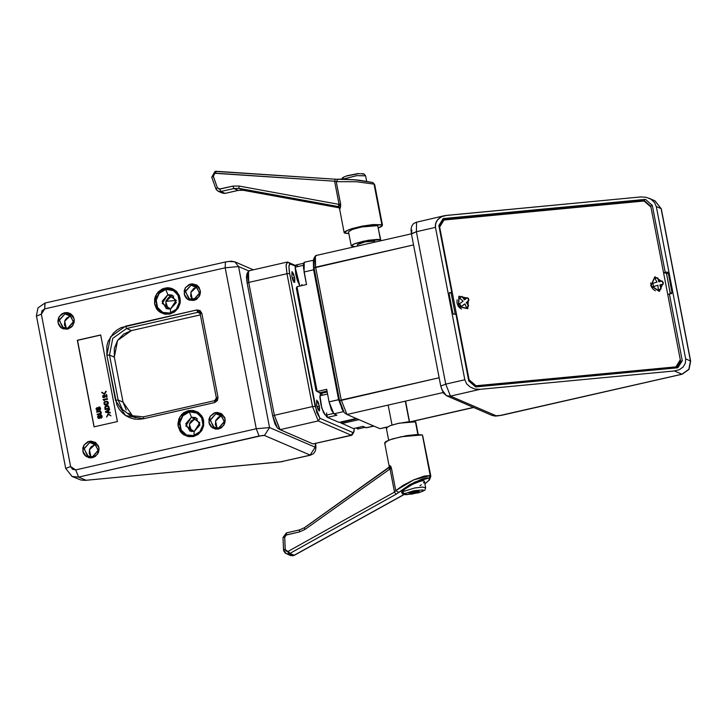 <?xml version="1.0" encoding="UTF-8"?>
<svg xmlns="http://www.w3.org/2000/svg" width="727" height="727" viewBox="0 0 727 727"><rect width="100%" height="100%" fill="white"/><g stroke="black" fill="none" stroke-linecap="round" stroke-linejoin="round"><path stroke-width="1.09" d="M656.236 277.996L655.045 276.842L651.092 285.584L659.462 291.282L659.743 289.473L658.308 289.582L657.98 285.275L653.773 286.493L652.791 283.303L657.008 282.085L654.936 278.559L656.236 277.996L657.662 277.887L659.725 281.413L662.206 280.976L663.178 284.166L660.698 284.602L661.034 288.91L659.743 289.473L659.307 291.472L651.092 285.584L655.045 276.842L663.424 282.539L659.462 291.282L663.424 282.539L654.873 276.796L656.236 277.996L657.662 277.887L658.862 281.803L662.206 280.976L662.888 282.521L663.178 284.166L659.834 284.993L661.034 288.91L658.308 289.582L657.98 285.275L653.773 286.493L652.791 283.303L657.008 282.085L652.791 283.303L657.008 282.085L654.936 278.559L656.236 277.996M468.152 298.833L468.433 298.334L459.2 296.225L458.583 306.449L460.318 305.285L459.528 303.804L463.063 301.205L459.864 298.252L462.036 296.462L465.244 299.415L467.052 297.607L468.152 298.833L468.951 300.324L467.143 302.132L468.615 305.867L466.443 307.666L464.971 303.931L461.427 306.521L460.318 305.285L458.274 306.603L459.2 296.225L468.433 298.334L467.815 308.557L458.583 306.449L467.815 308.557L468.433 298.334L468.951 300.324L466.28 302.523L468.615 305.867L467.661 306.958L466.443 307.666L464.971 303.931L461.427 306.521L459.528 303.804L463.063 301.205L459.864 298.252L462.036 296.462L464.371 299.806L465.244 299.415L462.036 296.462L464.371 299.806L467.052 297.607L468.152 298.833M467.97 298.579L468.433 298.324L467.743 308.711L458.264 306.603L458.964 296.216L468.433 298.324M680.581 361.51L676.583 367.898L680.581 361.51L680.272 359.892L680.581 361.51L682.262 360.746L669.385 293.872L671.612 293.581L672.002 292.527L668.249 273.043L667.477 272.098L665.214 272.234L652.337 205.359L645.449 199.398L443.234 218.527L438.835 225.552L451.712 292.427L449.495 292.727L449.104 293.781L452.857 313.255L453.63 314.2L455.884 314.073L468.761 380.948L475.658 386.9L677.873 367.771L682.262 360.746L680.581 361.51M449.113 293.272L451.712 292.427L438.835 225.552L443.234 218.527L645.449 199.398L643.758 200.161L650.656 206.114L650.819 206.941L650.656 206.114L652.337 205.359L665.214 272.234L663.597 272.961L667.095 272.052L668.249 273.043L666.568 273.806L670.303 293.79L672.002 292.527L671.512 293.626L669.385 293.872L682.262 360.746L677.873 367.771L475.658 386.9L468.761 380.948L455.884 314.073L454.002 314.246L452.857 313.255L449.104 293.781L449.586 292.672L451.712 292.427L449.113 293.272M442.834 219.163L643.758 200.161L442.834 219.163M663.606 272.979L665.787 272.861L666.568 273.806L670.312 293.281L672.002 292.527L668.249 273.043L666.568 273.806L665.414 272.816L667.095 272.052L663.606 272.979M474.904 386.255L674.81 367.344L474.904 386.255M442.925 220.481L439.053 226.67L442.925 220.481L444.052 219.972L644.004 201.061L650.901 207.013L680.327 359.81L675.928 366.835L475.976 385.755L469.079 379.794L439.653 226.997L444.052 219.972L442.925 220.481M451.094 292.708L455.22 314.137L451.094 292.708M685.616 358.884L685.407 363.127L683.198 366.908L679.336 369.661L674.402 370.97L480.211 389.336L474.958 389L470.187 387.055L466.634 383.82L464.826 379.776L435.482 227.415L435.328 225.279L436.563 221.19L439.662 217.855L441.771 216.637L446.696 215.337L640.896 196.962L646.139 197.308L650.91 199.243L654.473 202.479L656.281 206.532L685.616 358.884L656.281 206.532L661.107 208.613L690.45 360.974L685.616 358.884L685.407 363.127L683.198 366.908L679.336 369.661L674.402 370.97L681.917 374.214L498.876 415.753L496.096 415.789L450.476 396.106L480.211 389.336L674.402 370.97L681.917 374.214L688.814 369.334L690.45 360.974L685.616 358.884M667.768 294.608L669.385 293.872L667.768 294.608M411.609 233.912L416.371 231.768L416.58 222.053L416.371 231.768L435.482 227.415L464.826 379.776L445.706 384.129L416.371 231.768L435.482 227.415L435.7 223.18L437.908 219.39L441.771 216.637L445.406 215.51L640.896 196.962L646.139 197.308L650.91 199.243L654.473 202.479L656.281 206.532L661.107 208.613L654.909 200.797L661.306 208.813M654.991 200.834L661.107 208.613L690.45 360.974L688.814 369.334L681.917 374.214L501.421 415.29L496.096 415.789L450.476 396.106L446.578 395.752L443.279 392.953L440.753 386.082L445.706 384.129L450.476 396.106L480.211 389.336L474.958 389L470.187 387.055L466.634 383.82L464.826 379.776L445.706 384.129L440.753 386.082L442.116 390.072L446.578 395.752L492.197 415.444L496.096 415.789L492.152 415.417M411.845 230.041L411.464 233.076M643.758 200.161L650.656 206.114L652.337 205.359L645.449 199.398L643.758 200.161M690.65 361.174L661.306 208.794M444.624 215.674L416.971 222.099M446.523 395.733L450.476 396.106L445.706 384.129L416.371 231.768L411.409 233.721L411.009 229.641L411.646 226.297L413.518 223.625L416.58 222.053M650.629 282.948L651.51 287.011L653.146 289.273L655.354 290.773M457.092 299.833L456.929 302.523L457.71 305.213M459.31 307.512L461.491 309.048M474.885 386.237L675.928 366.835L674.81 367.344L675.928 366.835L680.327 359.81L650.901 207.013L644.004 201.061L444.052 219.972L439.163 227.224L439.653 226.997L469.079 379.794L468.588 380.012L469.079 379.794L475.976 385.755L474.885 386.237M467.143 302.132L468.951 300.324L466.28 302.523L467.143 302.132L466.28 302.523L468.615 305.867L467.143 302.132M464.099 304.322L461.427 306.521L464.099 304.322M658.971 291.118L659.307 291.472L663.433 282.558L654.882 276.796L650.774 285.711L659.316 291.472M659.725 281.413L657.662 277.887L658.862 281.803L662.206 280.976L659.725 281.413M659.834 284.993L660.698 284.602L661.034 288.91L659.834 284.993M92.511 456.747L87.322 455.893L84.114 448.45L89.757 442.461L89.285 441.262L84.041 444.969L82.796 451.322L86.277 456.601L92.447 457.71L92.511 456.747L88.221 456.356L84.041 448.968L89.757 442.461L94.047 442.852L98.227 450.24L92.465 456.738L92.447 457.71L95.419 456.383L98.454 452.53L99.09 449.295L98.472 446.078L95.455 442.37L90.884 441.062L87.74 441.78L84.041 444.969L82.805 448.041L83.26 452.894L85.041 455.584L89.239 457.792L92.447 457.71L97.691 454.002L98.936 447.65L95.455 442.37L89.285 441.262L89.757 442.461L94.855 444.66L89.757 442.461L94.946 443.316L98.154 450.758L92.511 456.747M63.467 327.804L67.684 328.204L62.567 327.341L59.36 319.898L65.003 313.91L64.53 312.71L59.287 316.418L58.042 322.77L61.522 328.05L67.693 329.158L67.756 328.195L63.467 327.804L59.287 320.407L65.003 313.91L69.292 314.291L73.472 321.688L67.711 328.186L67.693 329.158L71.909 326.75L74.172 322.388L74.181 319.098L72.964 316.091L70.701 313.819L67.738 312.637L64.53 312.71L61.559 314.037L58.523 317.89L57.887 321.134L58.505 324.342L60.277 327.032L62.949 328.795L67.693 329.158L72.936 325.451L74.181 319.098L70.701 313.819L64.53 312.71L65.003 313.91L70.101 316.109L65.003 313.91L70.192 314.764L73.4 322.206L67.756 328.195M184.858 434.146L180.296 428.839L179.505 421.742L182.75 415.308L188.911 411.764L188.438 410.564L180.16 416.417L178.197 426.449L183.695 434.782L193.437 436.536L193.455 435.564L193.437 436.536L198.126 434.437L201.715 430.684L203.669 425.84L203.678 420.651L202.942 418.17L201.752 415.899L198.18 412.318L193.5 410.446L188.438 410.564L183.749 412.663L181.777 414.363L178.951 418.743L177.951 423.859L178.197 426.449L180.123 431.202L181.732 433.174L183.695 434.782L188.375 436.654L193.437 436.536L201.715 430.684L203.678 420.651L198.18 412.318L188.438 410.564L188.911 411.764L196.063 412.409L201.543 417.353L203.033 424.732L199.952 431.702L193.5 435.573L199.661 432.02L202.906 425.595L202.115 418.498L197.553 413.181L188.911 411.764L196.281 412.5L188.911 411.764L182.459 415.626L179.378 422.596L180.869 429.984L186.348 434.928L193.455 435.564L199.907 431.702L202.997 424.722L201.515 417.334L196.499 412.591M161.267 311.656L156.714 306.34L155.914 299.242L159.158 292.817L165.329 289.264L164.847 288.074L156.569 293.926L154.606 303.959L160.104 312.292L169.845 314.037L169.864 313.073L169.845 314.037L174.535 311.947L178.124 308.184L180.078 303.35L180.332 300.742L179.36 295.68L176.552 291.427L172.344 288.646L169.918 287.947L167.383 287.756L162.412 288.883L158.195 291.872L155.369 296.252L154.624 298.77L154.606 303.959L156.532 308.702L158.141 310.683L160.104 312.292L164.784 314.164L169.845 314.037L178.124 308.184L180.087 298.152L174.589 289.828L164.847 288.074L165.329 289.264L172.481 289.909L177.951 294.853L179.442 302.241L176.361 309.211L169.909 313.073L176.07 309.529L179.315 303.095L178.524 295.998L173.971 290.691L165.329 289.264L172.69 290.009L165.329 289.264L158.868 293.135L155.796 300.106L157.277 307.485L162.757 312.428L169.873 313.073L176.316 309.211L179.405 302.223L177.933 294.835L172.908 290.1M218.573 428.058L213.465 427.185L210.248 419.743L215.892 413.754L215.419 412.554L210.176 416.262L208.931 422.614L212.42 427.894L218.591 429.003L218.645 428.039L214.356 427.649L210.176 420.261L215.892 413.754L220.19 414.145L224.37 421.533L218.609 428.03L218.591 429.003L221.553 427.676L224.588 423.823L225.225 420.588L224.607 417.371L221.59 413.663L217.028 412.354L213.874 413.072L210.176 416.262L208.94 419.334L209.394 424.186L211.175 426.876L215.374 429.084L218.591 429.003L223.825 425.295L225.07 418.943L221.59 413.663L215.419 412.554L215.892 413.754L220.999 415.953L215.892 413.754L221.081 414.608L224.289 422.051L218.645 428.039M193.891 299.488L188.702 298.633L185.494 291.191L191.137 285.202L190.665 284.003L185.421 287.71L184.176 294.062L187.666 299.342L193.827 300.451L193.891 299.488L189.602 299.097L185.421 291.7L191.137 285.202L195.436 285.584L199.607 292.981L193.845 299.479L193.827 300.451L196.799 299.124L199.834 295.271L200.47 292.027L199.098 287.383L196.835 285.111L192.264 283.803L189.12 284.521L185.421 287.71L184.185 290.773L184.64 295.635L186.421 298.324L189.084 300.087L193.827 300.451L199.071 296.743L200.316 290.391L196.835 285.111L190.665 284.003L191.137 285.202L196.235 287.401L191.137 285.202L196.326 286.056L199.534 293.499L193.891 299.488M194.191 431.502L199.825 422.769L191.437 417.216L189.347 411.945L182.931 415.771L179.823 422.669L181.214 430.011L186.566 435.019L181.214 430.011L179.823 422.669L182.931 415.771L189.347 411.945L191.437 417.216L195.736 417.607L199.916 425.004L194.191 431.502L189.901 431.12L185.721 423.723L191.437 417.216L194.927 418.725L191.437 417.216L185.812 425.958L194.191 431.502L193.945 435.446L194.191 431.502M170.6 309.011L176.234 300.269L167.855 294.726L165.756 289.455L159.34 293.272L156.232 300.169L157.623 307.521L162.975 312.519L157.623 307.521L156.232 300.169L159.34 293.272L165.756 289.455L167.855 294.726L172.145 295.107L176.325 302.505L170.6 309.011L166.31 308.621L162.13 301.223L167.855 294.726L171.345 296.234L167.855 294.726L162.221 303.459L170.6 309.011L170.354 312.946L170.6 309.011M197.371 418.607L196.326 418.552M173.78 296.107L172.735 296.053M100.744 335.038L77.48 340.327L94.137 426.831L77.371 340.281L94.047 426.849L117.401 421.533L100.735 334.965L77.371 340.281L100.744 335.038M106.242 391.444L104.461 394.443L106.242 391.444L104.461 394.443L101.607 392.426L104.252 393.898L105.842 391.199L106.242 391.444M101.916 392.171L104.27 393.87L101.916 392.171M104.27 397.051L104.379 397.624L103.316 397.578L104.379 397.624L104.161 397.006L104.379 397.624L103.034 397.442L102.716 395.788L104.415 395.361L106.469 396.479L106.106 394.597L106.578 394.488L107.069 397.051L103.561 395.879L103.034 396.606L104.27 397.051M104.47 395.379L102.78 395.697L102.87 397.305L104.27 397.578L103.034 396.606L103.352 396.969L103.052 396.288L103.825 395.851L106.333 397.087M105.133 395.733L104.652 395.47M106.678 394.534L106.76 397.187L106.678 394.534M104.388 395.997L103.661 395.933L104.388 395.997M103.579 399.932L103.08 399.55L107.342 398.578L107.451 399.178L104.179 399.923L104.315 400.659L103.579 399.932M107.442 398.632L107.56 399.223L104.288 399.968L104.025 400.722L104.179 399.923L107.56 399.223L107.442 398.632M106.951 401.913L106.142 401.304L107.651 401.558L108.305 402.685L108.078 404.021L106.415 404.984L108.078 404.021L108.305 402.685L107.369 401.413L108.223 402.358L108.232 403.712L107.396 404.685L105.579 405.103M105.124 405.003L106.524 405.03L104.597 404.748L104.088 402.349L105.124 401.613L104.361 403.512L105.051 404.348L106.296 404.385L107.569 403.621L107.314 402.031L106.26 401.904L107.169 401.958M104.77 404.176L104.343 403.203L105.351 402.267L105.124 401.613L103.934 402.649L104.334 404.53L105.942 405.057L107.66 404.348L108.241 402.985L107.796 401.731L106.142 401.304L107.469 402.167L107.732 403.203L105.56 404.457L104.47 403.558L105.233 401.658L104.643 403.985M109.404 408.656L105.197 409.61L109.404 408.656L107.896 405.748L105.869 405.966L104.833 407.147L105.088 409.565L109.295 408.61L105.088 409.565L105.07 406.647L106.587 405.73L108.032 405.802L109.404 408.656M108.541 406.093L109.005 407.093L108.405 405.984M110.131 412.427L110.24 413.027L105.66 412.291L105.46 411.746L109.386 409.074L109.504 409.674L108.323 410.491L108.641 412.145L110.022 412.382L110.141 412.981L105.551 412.245L109.386 409.074L109.504 409.674L108.323 410.491L108.641 412.145L110.022 412.382L110.24 413.027L110.131 412.427M109.495 409.119L108.432 410.537L108.741 412.164L108.323 410.491L109.604 409.719L109.495 409.119M108.278 414.39L106.705 417.053L108.278 414.39M108.196 413.863L110.94 415.826L108.187 414.317L106.596 417.007L108.087 413.817L110.94 415.826L108.196 413.863M97.818 410.464L99.117 407.574L97.963 410.392M97.663 410.519L96.982 410.455L97.663 410.519M96.918 410.428L96.118 409.301L97.027 407.502L97.045 409.883L98.899 406.938L99.808 407.102L100.408 408.247L100.217 409.628L99.345 410.164L99.935 408.329L99.108 407.493L98.1 410.11L96.864 410.41L98.209 410.155L99.008 407.529L99.972 408.565L99.345 410.164L100.244 409.783L99.454 410.21L100.562 408.647L100.317 409.674L100.217 407.611L98.899 406.938L97.663 409.737L96.6 409.137L96.909 409.737M96.973 409.81L97.136 407.547L96.709 409.183L97.136 407.547L96.082 408.656L96.873 410.41M99.981 407.202L100.517 408.292L99.908 407.147M100.326 414.226L97.245 414.863L97.127 414.272L100.599 413.245L100.717 412.382L100.208 411.591L96.736 412.227L96.618 411.636L100.553 411.109L101.189 412.273L101.035 413.618L100.217 414.181L101.144 413.663L100.326 414.226M99.799 411.6L96.736 412.227L99.799 411.6M101.144 413.663L100.662 411.155L101.226 413.509M99.354 418.425L100.653 415.535L99.499 418.352M99.19 418.479L98.518 418.416L99.19 418.479M98.454 418.388L97.654 417.262L98.563 415.462L98.136 417.107L98.636 417.861L100.435 414.908L101.335 415.062L101.944 416.207L101.744 417.589L100.871 418.125L101.471 416.289L100.644 415.462L99.635 418.07L98.399 418.37L99.735 418.116L100.544 415.49L101.507 416.526L100.871 418.125L101.771 417.743L100.98 418.17L102.098 416.607L101.853 417.634L101.744 415.571L100.344 414.926L99.199 417.698L98.136 417.107L98.445 417.698M98.508 417.771L98.672 415.508L98.245 417.153L98.672 415.508L97.618 416.616L98.409 418.37M101.507 415.162L102.053 416.253L101.262 415.008M76.09 478.03L80.861 479.965L86.104 480.311L282.376 461.6M132.187 415.998L128.906 413.318M126.225 410.028L123.017 402.113L114.348 357.093L114.366 348.442L117.62 340.372L123.608 334.12L131.414 330.621L200.379 314.918L131.414 330.621L126.589 328.531L197.726 312.346L199.961 313.31L197.726 312.346L199.025 312.465L200.234 313.882M191.246 431.156L189.302 427.458L189.711 423.223L191.265 420.815L194.927 418.725L189.383 424.25L191.755 431.62M217.128 428.203L215.365 424.695L215.783 420.451L218.418 417.107L220.999 415.953L215.583 421.015L217.128 428.203M167.655 308.666L165.711 304.967L166.129 300.733L168.764 297.388L171.345 296.234L165.792 301.75L168.164 309.129M192.373 299.651L190.61 296.134L191.028 291.9L193.664 288.555L196.235 287.401L190.828 292.454L192.373 299.651M66.239 328.359L64.467 324.842L64.885 320.607L66.439 318.199L70.101 316.109L64.685 321.161L66.239 328.359M253.25 269.79L234.803 261.829L231.295 261.175L225.334 261.956L225.225 267.781L225.343 261.956L228.896 261.429L234.803 261.829L238.52 266.518L269.526 427.54L264.41 435.482L269.526 427.54L315.154 447.223L310.029 455.166L280.304 461.936L310.42 455.22L264.41 435.482L262.411 435.437L78.589 477.066L86.104 480.311L280.304 461.936L310.029 455.166L315.154 447.223L315.418 443.515L315.154 447.223L269.526 427.54L256.231 428.794L75.726 469.878L70.646 466.516L41.312 314.155L41.966 310.811L44.72 308.857L225.225 267.781L256.231 428.794L75.726 469.878L72.482 469.288L70.646 466.516L65.694 468.461L70.646 466.516L41.312 314.155L36.35 316.118L41.312 314.155L44.72 308.857L225.225 267.781L256.231 428.794L269.526 427.54L238.52 266.518L248.689 270.907L238.52 266.518L225.225 267.781L238.52 266.518L234.848 261.847M216.437 397.996L214.647 400.632L143.51 416.825L130.587 415.662L122.481 409.446L118.183 400.023L109.513 355.012L106.86 355.258L109.513 355.012L112.794 338.291L126.589 328.531L125.635 326.141L126.589 328.531L131.414 330.621L117.62 340.372L114.348 357.093L109.513 355.012L114.348 357.093L123.017 402.113L118.183 400.023L109.513 355.012L112.794 338.291L126.589 328.531L197.726 312.346L196.772 309.947L125.635 326.141L110.459 336.874L106.86 355.258L115.529 400.277L125.607 415.553L143.464 418.77L143.501 416.825L143.464 418.77L214.601 402.576L217.364 400.622L218.018 397.278L201.852 313.31L200.016 310.529L196.772 309.947L121.164 327.632L117.038 329.985L113.43 333.102L108.25 341.136L106.878 345.743L106.86 355.258L116.865 404.821L119.055 408.983L122.009 412.609L125.607 415.553L129.715 417.707L134.177 418.988L138.821 419.343L143.464 418.77L214.601 402.576L218.018 397.278L201.852 313.31L196.772 309.947L197.726 312.346L199.034 312.465L200.198 313.964L201.852 313.31L200.198 313.964L216.364 397.933L218.018 397.278L216.364 397.933L214.638 400.632L214.601 402.576L214.729 400.641M90.993 456.919L89.23 453.403L89.639 449.159L91.193 446.751L94.855 444.66L89.448 449.722L90.993 456.919M165.901 301.378L176.261 300.396L165.901 301.378M191.792 298.924L196.145 298.515L191.792 298.924M143.446 416.862L130.415 415.59L122.427 409.374L118.183 400.023L115.529 400.277L118.183 400.023L123.017 402.113L133.059 416.553M282.33 461.609L282.858 461.481M84.795 480.374L86.104 480.311L78.589 477.066L72.091 476.476L65.694 468.47L72.091 476.476L80.861 479.965L84.795 480.374M72.009 476.439L78.589 477.066L75.726 469.878L78.589 477.066L259.085 435.982L256.231 428.794L259.085 435.982L264.41 435.482L310.447 455.211M315.573 443.479L315.991 447.578L315.382 450.922L313.519 453.603L310.42 455.22M225.343 261.956L44.847 303.032L44.72 308.857L45.083 303.059M36.55 316.3L65.694 468.47M117.401 421.533L94.047 426.849L77.371 340.281L100.735 334.965L117.401 421.533M97.245 414.863L97.127 414.272L100.444 413.427L100.717 412.382L99.999 411.537L96.736 412.227L96.618 411.636L100.68 411.209L100.88 413.817L97.245 414.863M106.596 417.007L108.087 413.817L110.831 415.78L108.187 414.317L106.596 417.007M106.315 411.809L108.141 412.082L107.887 410.773L106.315 411.809L108.141 412.082L107.887 410.773L106.315 411.809M105.66 412.291L110.24 413.027L105.66 412.291M106.46 411.836L107.905 410.882L106.46 411.836M105.806 406.847L105.37 408.011L105.46 407.084L106.805 406.375L105.46 407.084L105.533 408.847L105.27 407.965L105.442 408.865L108.714 408.12L105.442 408.865L105.397 407.184L106.696 406.329L108.178 406.575L108.714 408.12L108.096 406.511L106.696 406.329L107.932 406.411M107.878 406.393L106.442 406.484M103.679 399.986L103.08 399.55L107.342 398.578L107.451 399.178L104.179 399.923L104.315 400.659L103.679 399.986M106.251 397.051L107.069 397.051L106.578 394.488L106.106 394.597L106.469 396.479L104.415 395.361M104.352 394.397L105.842 391.199L104.252 393.898L101.607 392.426L104.352 394.397M294.58 277.605L294.48 282.458L291.9 276.442L291.963 271.607L293.454 273.606L294.762 278.65L294.717 282.249L293.999 282.221L293.026 280.44L291.9 276.442L292.009 271.589L294.58 277.605L292.281 278.123L294.58 277.605M319.344 406.157L319.235 411.009L316.654 405.003L316.718 400.159L318.208 402.158L319.517 407.202L319.471 410.8L318.117 409.755L316.654 405.003L316.763 400.141L319.344 406.157L317.036 406.684L319.344 406.157M313.364 260.23L304.286 262.293L304.077 272.007L313.628 269.835L338.637 399.686L339.391 399.614L329.086 401.858L326.668 389.308L317.108 391.48L296.934 286.729L306.494 284.557L304.077 272.007L313.628 269.835L338.637 399.686L343.235 411.573L338.637 399.686L329.086 401.858L326.668 389.308L317.108 391.48L320.834 393.498L319.944 395.761L327.568 394.025L319.944 395.761L321.825 408.138L325.332 415.162L323.479 412.572L321.025 405.112L319.916 397.224L320.789 393.516M303.604 263.229L296.08 264.946L295.189 267.2L303.368 265.346L295.189 267.2L299.933 286.047L297.407 280.658L295.825 274.424L295.189 267.2L296.034 264.955M344.216 412.682L341.872 408.783L339.618 400.795L314.028 267.909L313.319 262.093L313.755 258.63L314.028 267.909L413.563 244.908L315.609 267.2L315.327 256.004L316.336 255.604M314.146 258.23L314.627 258.249M380.739 428.485L387.064 427.04L379.876 428.676L346.924 414.454L443.034 392.58L346.924 414.454L341.199 400.077L346.924 414.454L379.876 428.676L386.737 427.285M411.427 233.794L315.863 255.54L314.764 259.094L315.609 267.2L341.199 400.077L339.618 400.795L439.153 377.786L341.199 400.077L315.609 267.2L314.028 267.909L339.618 400.795L344.198 412.672L346.706 414.335M473.495 407.374L411.255 421.533L473.495 407.374M301.914 284.43L301.75 285.566M296.525 265.019L297.725 266.373M326.668 412.981L326.505 414.117M326.223 414.872L325.823 415.226M321.279 393.58L322.479 394.925M356.239 427.921L357.666 429.003L356.239 427.921M358.475 427.412L358.384 427.876M358.102 428.63L357.711 428.985M287.192 262.065L248.97 270.771L247.871 274.315L248.725 282.421L286.947 273.725L312.537 406.602L315.191 406.357L289.61 273.47L286.947 273.725L286.093 265.609L287.192 262.065L287.665 262.129L286.12 264.946L286.947 273.725L289.61 273.47L288.919 266.155L290.209 263.81L287.665 262.129L295.525 265.519L287.665 262.129L295.362 266.037L289.719 263.792L288.919 266.155L289.246 271.38L316.808 412.563L319.962 418.334L352.913 432.556L354.058 431.375L354.213 428.376L353.758 432.22L351.214 435.2L352.222 434.801L353.758 432.229M319.962 418.334L315.191 406.357L312.537 406.602L318.253 420.978L319.962 418.334L318.253 420.978L351.214 435.2L352.913 432.556L319.962 418.334M313.855 443.706L351.677 435.264L312.983 443.897L280.031 429.675L318.253 420.978L312.537 406.602L274.315 415.308L248.725 282.421L286.947 273.725L312.537 406.602L274.315 415.308L280.031 429.675L318.253 420.978L351.214 435.2L312.983 443.897L279.813 429.557L274.315 415.308L248.725 282.421L248.434 271.226L249.443 270.826M277.323 427.903L274.988 424.014L272.725 416.017L247.135 283.139L246.426 277.323L246.898 273.797L247.135 283.139L248.725 282.421L247.135 283.139L272.725 416.017L274.315 415.308L272.725 416.017L277.314 427.894L279.813 429.557M247.253 273.452L247.734 273.47M374.596 184.722L372.842 182.568L374.087 184.131L381.902 224.716L382.484 225.252L378.458 227.942L381.384 226.551L382.466 225.188L381.902 224.716L374.087 184.131L356.475 181.759L336.283 181.686L340.681 204.723L340.454 207.658L339.518 208.513L340.054 208.84M225.243 193.337L222.498 193.137L225.179 193.373L238.247 190.401L233.876 188.538L238.174 190.392L243.272 190.274L238.983 188.42L243.272 190.274L339.273 207.84L243.272 190.274L238.174 190.392L225.097 193.364L220.808 191.51L219.854 189.12L217.4 187.757L215.837 188.738L217.4 187.757L213.32 176.261L211.748 177.243L213.32 176.261L214.938 173.29L214.983 171.354L214.938 173.29L334.629 181.159L339.091 204.342L238.874 186.012L232.922 186.139L219.091 189.147L217.4 187.757L213.211 175.807L213.465 174.416L215.546 173.244L216.228 171.254L215.546 173.244L334.629 181.159L335.356 179.178L216.282 171.263M344.162 232.631L348.896 233.631L344.743 233.167L344.18 232.695L345.261 231.331L351.877 228.687L362.346 226.133L373.142 224.516L381.902 224.716L360.683 226.47L348.687 229.759L344.162 232.631L339.518 208.513L338.682 207.213L339.6 207.568M377.949 226.524L380.366 239.746L363.991 241.1L354.74 243.636L351.25 245.853L355.049 246.626L351.268 245.908L353.331 244.208L368.171 240.319L377.886 239.401L380.366 239.746L380.394 240.855L380.794 240.119L377.658 225.679L380.794 240.119M374.941 242.1L374.523 241.073L374.732 242.146L374.523 241.073L364.827 241.882L357.275 244.699L357.539 246.062M338.482 179.233L356.494 179.923L372.16 182.404L359.22 180.205L343.544 179.133L338.037 179.233L336.283 181.686L356.475 181.759L374.087 184.131M374.705 241.582L373.06 240.873L367.299 241.409L360.801 242.891L357.275 244.699M377.658 225.679L361.283 227.033L352.032 229.568L348.542 231.786L352.35 229.45L362.564 226.769L373.233 225.361L377.658 225.679M238.32 190.356L225.097 193.364L220.808 191.51L233.876 188.538L238.983 188.42L338.191 206.577L338.837 207.331L338.191 206.577L339.318 205.768L339.091 204.342L238.874 186.012L232.922 186.139L219.854 189.12L220.808 191.51L233.876 188.538L238.983 188.42L238.874 186.012L238.983 188.42L338.191 206.577L339.091 204.342L334.629 181.159L336.283 181.686L338.037 179.233M215.901 188.793L218.2 191.283L220.808 191.51L218.091 191.228M341.581 179.096L343.317 177.27L347.07 175.798L357.393 173.689L363.909 173.835L365.572 175.761L356.466 175.698L343.08 179.106L356.812 175.652L365.572 175.879M362.927 174.207L362.128 173.599M359.093 173.571L346.834 175.907M343.944 177.079L341.754 179.024M216.183 171.263L214.974 171.354L211.748 177.234L216.128 189.393L218.2 191.283L222.498 193.137M233.876 188.538L232.922 186.139L233.876 188.538M382.475 225.252L374.641 184.558L373.033 182.659M337.855 179.26L335.356 179.178M335.301 179.16L334.629 181.159L336.283 181.686L340.554 203.878L339.091 204.342L340.554 203.878L339.918 208.413L338.191 206.577L339.518 208.513M341.735 179.096L342.353 177.961M410.719 492.997L408.765 493.006L413.354 491.552L418.052 490.898L417.325 491.443L419.279 491.434L417.343 491.461L417.925 490.889L412.691 491.643L408.783 492.97L410.7 492.979L410.401 493.524L413.418 492.879L413.163 491.561L413.418 492.879L414.69 492.888L414.426 491.552L414.69 492.888L415.353 492.797L412.745 492.97L412.5 491.688L412.745 492.97L409.973 493.469L410.8 493.442L410.628 492.515M416.762 492.061L416.589 491.152L416.762 492.061L418.734 491.634L416.762 492.061M416.535 491.161L416.707 492.07L416.535 491.161M415.108 491.497L415.353 492.797L416.707 492.07L415.835 492.624L415.599 491.388L415.353 492.797L415.108 491.497M403.93 494.524L294.171 555.292L289.873 553.438L288.719 553.883L287.765 551.493L285.184 549.476L283.494 549.794L286.12 553.647L288.719 553.883L293.008 555.737L294.171 555.292L289.873 553.438L396.033 494.269L414.681 482.11L429.075 477.975L430.202 475.549L413.872 479.793L395.779 490.625L398.778 492.333L409.737 484.636L421.742 479.184L427.067 477.839L429.539 478.348L428.612 480.62L424.904 483.864M403.894 494.542L294.262 555.301L290.409 555.501L293.008 555.737L288.719 553.883L286.093 553.638M290.409 555.501L285.166 553.083L283.63 550.721L283.494 549.794L285.184 549.476L284.684 537.162L286.429 534.854L299.506 531.873L305.004 529.401L390.035 468.906L391.508 468.433L395.779 490.625L394.507 492.097L396.033 494.269L398.778 492.333L395.779 490.625L394.507 492.097L288.346 551.266L289.873 553.438L288.346 551.266L287.765 551.493L288.719 553.883L289.873 553.438L396.033 494.269L394.507 492.097L390.035 468.906L305.004 529.401L299.506 531.873L285.72 535.154L284.684 537.162L285.257 549.948L286.402 551.348L288.346 551.266L394.507 492.097L390.035 468.906L391.508 468.433L389.472 465.771L389.299 467.007L389.627 465.534L390.753 466.271L391.508 468.433L395.779 490.625L403.058 485.327L413.872 479.793L424.195 476.067L430.202 475.549L422.396 434.964L401.168 436.718L389.172 440.008L384.656 442.888L385.755 441.589L392.362 438.944L406.584 435.7L416.653 434.555L422.396 434.964L430.202 475.549L430.811 476.23M384.656 442.888L389.308 467.034M415.871 422.233L417.871 434.51L415.435 421.869L399.059 423.214L389.808 425.758L386.328 427.976L388.681 440.198M409.301 421.66L405.348 401.159L409.301 421.66M419.97 485.736L421.378 484.727M423.459 482.919L424.068 482.174M424.368 481.556L423.368 480.665L421.224 480.938L412.618 484.3L404.267 489.407L401.613 492.624L401.822 491.879L414.681 487.971L422.378 487.108L425.649 487.735L424.395 481.219L422.423 480.72L416.389 482.574L410.719 485.291L405.611 488.408L401.822 491.879L404.376 493.715L413.827 490.707L423.041 489.898L423.841 490.507L422.205 491.543L412.109 494.096L405.248 494.578L404.376 493.715L406.511 494.633L401.822 491.879L415.044 487.908L422.741 487.108L425.649 487.844M418.234 434.51L415.88 422.278L414.454 421.624L408.674 421.715L397.478 423.568L390.126 425.64L386.328 427.976M386.337 428.021L386.773 428.394M384.674 442.943L385.228 443.425M422.778 436.064L430.802 476.203L429.575 479.811L424.913 483.946M388.518 467.934L390.035 468.906L389.745 467.634L388.818 467.652L304.34 527.82M283.057 537.544L284.684 537.162L283.057 537.426M286.429 534.854L286.465 532.909L286.429 534.854M290.455 555.519L293.163 555.701M299.506 531.873L299.542 529.928L299.506 531.873M293.09 555.746L294.299 555.219M430.202 475.549L429.075 477.975M305.004 529.401L304.25 527.82L305.004 529.401M416.035 491.279L416.226 492.243L416.035 491.279M412.445 491.706L412.7 492.988L412.445 491.706M340.354 422.105L340.463 422.696L340.354 422.105M356.93 418.779L341.181 421.914L341.735 423.541L358.92 419.633L341.735 423.541L341.263 422.342L340.463 422.696L353.386 428.567L340.463 422.696L356.93 418.779M366.444 427.785L373.678 426.004L366.054 427.74L362.937 426.395L353.386 428.567L362.937 426.395L366.444 427.785L373.887 426.095M327.195 392.053L320.834 393.498L317.108 391.48L296.934 286.729L296.352 288.174L316.109 390.753L296.352 288.174L296.934 286.729L306.494 284.557L303.486 267.954L303.532 263.519L304.195 262.329M319.453 392.489L320.389 393.87L319.453 392.489M326.123 415.162L326.405 416.635L327.404 417.353L336.964 415.181L333.847 413.836L343.308 411.682L333.847 413.836L331.339 409.846L329.086 401.858L333.847 413.836L336.964 415.181L327.404 417.353L326.95 414.972L327.404 417.353L339.055 422.387L327.404 417.353L326.405 416.635L326.123 415.162M356.23 418.47L339.055 422.387L356.23 418.47M313.628 269.835L313.337 260.593L313.628 269.835L314.382 269.762L313.628 269.835M319.953 392.707L327.014 391.099L319.953 392.707M317.108 391.48L316.109 390.753L317.108 391.48M648.947 198.217L654.909 200.797M690.65 361.155L689.032 369.416L682.153 374.241L501.657 415.317L495.678 416.098L492.197 415.444M440.753 386.082L411.409 233.721M88.221 456.356L92.474 456.738L98.2 450.231L94.047 442.852M214.356 427.649L218.609 428.03L224.334 421.524L220.19 414.145M189.602 299.097L193.855 299.479L199.58 292.972L195.436 285.584M130.587 415.662L135.413 417.743M186.775 435.109L186.348 434.928M163.184 312.619L162.757 312.428M44.847 303.032L37.968 307.857L36.35 316.118M69.292 314.291L73.436 321.679L67.72 328.186M473.75 407.474L412.082 421.515M315.327 256.004L313.782 258.585M333.384 413.509L325.778 415.244M365.072 427.312L357.666 429.003M246.898 273.806L248.434 271.226M351.25 245.853L348.542 231.786M365.572 175.761L366.608 181.15M225.179 193.373L222.68 193.209M214.974 171.354L335.311 179.16L354.185 179.714L372.851 182.568M238.247 190.401L243.309 190.283L339.273 207.849M391.998 425.013L388.154 405.066M409.51 421.642L405.557 401.113M283.494 549.794L282.994 537.489L286.465 532.909L299.542 529.928L304.25 527.82L389.39 466.943M404.094 494.56L294.262 555.301M401.631 492.715L402.958 494.196L406.102 494.696L418.843 492.688L424.832 490.134L425.649 487.735M417.325 491.443L417.234 490.998M356.257 418.479L339.091 422.387"/></g></svg>
